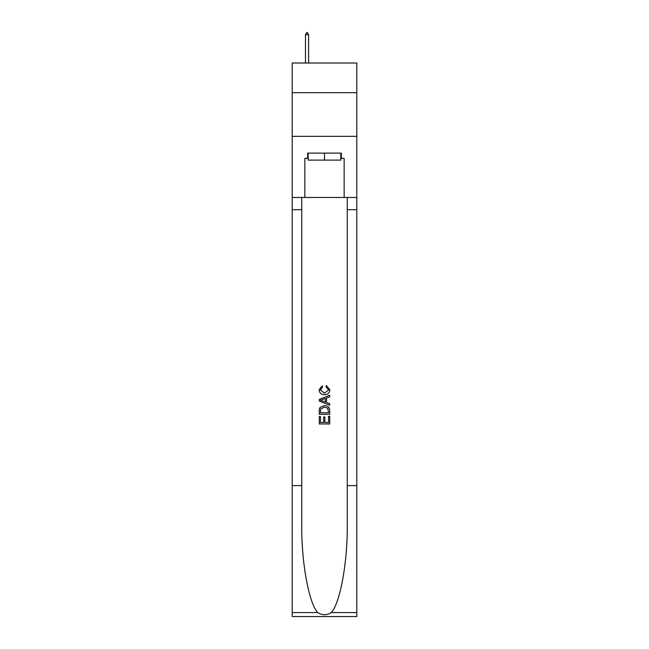 <?xml version="1.0" encoding="UTF-8"?>
<svg xmlns="http://www.w3.org/2000/svg" width="649" height="649" viewBox="0 0 649 649"><rect width="100%" height="100%" fill="white"/><g stroke="black" fill="none" stroke-linecap="round" stroke-linejoin="round"><path stroke-width="0.97" d="M356.804 92.693L356.804 63.01L292.196 63.01L292.196 92.693L356.804 92.693L356.804 136.347L292.196 136.347L292.196 92.693M340.83 153.115L340.83 160.1L308.17 160.1L308.17 153.115M324.5 153.115L324.5 160.1M328.524 416.301L328.524 422.475L324.898 422.475L328.524 422.475L328.524 416.301L329.733 416.301L329.733 423.951L319.259 423.951L319.259 416.569L319.259 423.951M323.689 416.966L323.689 422.475L320.468 422.475L323.689 422.475L323.689 416.966L324.898 416.966L324.898 422.475M320.16 407.329L319.405 408.854L320.16 407.329L324.435 405.69C327.794 405.674 329.554 407.288 329.733 410.533L329.733 414.281L319.259 414.281L319.259 410.703L319.259 414.281M326.382 385.538L326.033 387.015L326.382 385.538L329.87 389.814C329.587 393.034 327.769 394.649 324.419 394.673L324.419 394.673C321.198 394.6 319.438 392.994 319.121 389.846L322.172 385.806L322.488 387.283L320.33 389.919L324.411 393.197L328.662 389.952L326.033 387.015M331.258 612.567L356.804 612.567L356.804 616.55L292.196 616.55L292.196 485.59L301.753 485.59L301.753 524.522C301.29 561.734 308.843 603.31 317.742 612.567C322.245 615.439 326.747 615.439 331.258 612.567C340.157 603.31 347.71 561.734 347.247 524.522L347.247 197.466M319.259 399.411L319.259 401.082L329.733 405.244L319.259 401.082L319.259 399.411L329.733 395.257L319.259 399.411M347.247 485.59L356.804 485.59L356.804 136.347M292.196 485.59L292.196 136.347M301.753 197.466L301.753 485.59M356.804 612.567L356.804 485.59M292.196 197.466L304.852 197.466L304.852 158.348L308.17 158.348M340.83 158.348L341.35 158.348L341.35 153.115L307.65 153.115L307.65 158.348M341.35 158.348L344.148 158.348L344.148 197.466L356.804 197.466M304.852 197.466L344.148 197.466M329.733 395.257L329.733 396.823L326.512 398.015L326.512 402.477L329.733 403.67L329.733 405.244M322.399 400.96L325.303 402.031L325.303 398.462L320.468 400.246L322.399 400.96M325.303 398.462L325.303 402.031M319.259 410.703L319.405 408.854M327.786 408.172L328.524 412.805L327.786 408.172L324.419 407.166L320.679 408.951L320.468 412.805L328.524 412.805L320.468 412.805M319.259 416.569L320.468 416.569L320.468 422.475M308.608 34.721L307.302 32.45L306.774 32.45L305.468 34.721L308.608 34.721L308.608 63.01M305.468 34.721L305.468 63.01M347.247 209.692L356.804 209.692M301.753 209.692L292.196 209.692M292.196 612.567L317.742 612.567"/></g></svg>
